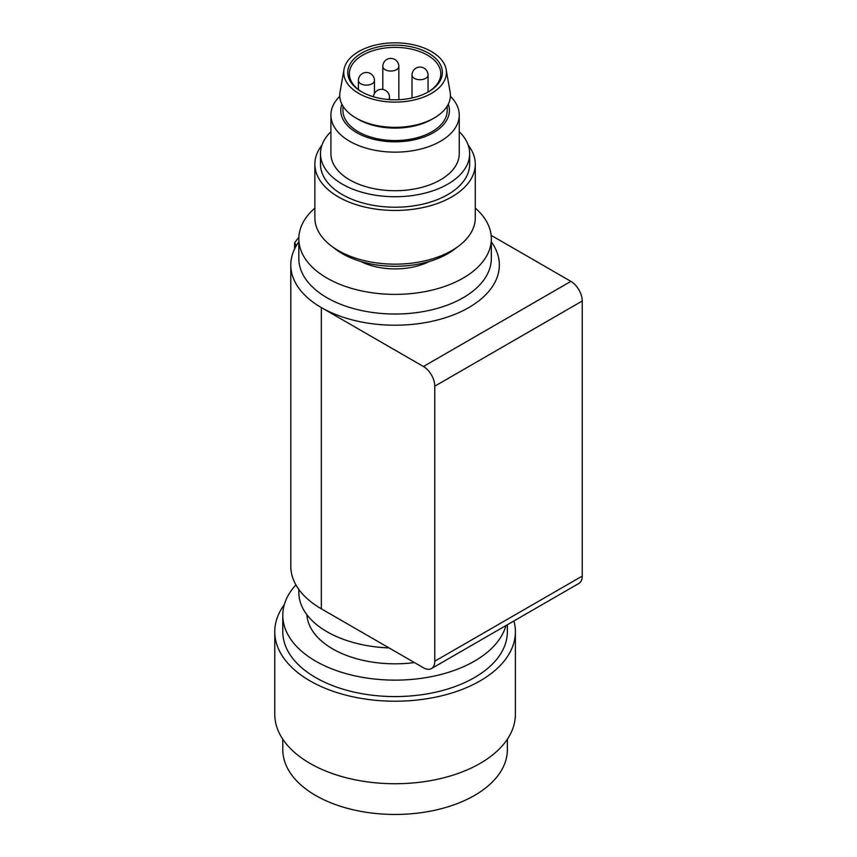 <?xml version="1.0" encoding="UTF-8"?>
<svg xmlns="http://www.w3.org/2000/svg" width="857" height="857" viewBox="0 0 857 857"><rect width="100%" height="100%" fill="white"/><g stroke="black" fill="none" stroke-linecap="round" stroke-linejoin="round"><path stroke-width="1.29" d="M448.297 104.158A54.323 31.366 180 0 1 420.819 138.073A54.323 31.366 180 0 1 356.662 132.631A54.323 31.366 180 0 1 341.857 104.158M342.939 106.107L342.939 110.446A52.138 30.102 0 0 0 358.215 131.732A52.138 30.102 0 0 0 415.024 138.256A52.138 30.102 0 0 0 447.215 110.446L447.215 106.107M333.502 247.534A74.591 43.064 0 0 0 342.329 253.672A74.591 43.064 0 0 0 395.077 266.291A74.591 43.064 0 0 0 456.642 247.534M321.975 145.09A80.204 46.31 0 0 0 314.873 164.148L314.873 217.849A80.204 46.31 0 0 0 338.365 250.598A80.204 46.31 0 0 0 425.768 260.635A80.204 46.31 0 0 0 475.281 217.849L475.281 164.148A80.204 46.31 0 0 0 468.168 145.09M314.873 164.148A80.204 46.31 0 0 0 338.365 196.896A80.204 46.31 0 0 0 425.768 206.933A80.204 46.31 0 0 0 475.281 164.148M459.245 131.71A74.591 43.064 180 0 1 469.668 153.671L469.668 164.148A74.591 43.064 180 0 1 426.304 203.259A74.591 43.064 180 0 1 346.635 196.896A74.591 43.064 180 0 1 342.329 194.603A74.591 43.064 180 0 1 320.486 164.148L320.486 153.671A74.591 43.064 180 0 1 330.909 131.71M469.668 153.671A74.591 43.064 180 0 1 423.626 193.457A74.591 43.064 180 0 1 342.329 184.126A74.591 43.064 180 0 1 320.486 153.671M450.396 96.316A64.168 37.044 180 0 1 459.245 115.095L459.245 153.671A64.168 37.044 180 0 1 419.63 187.897A64.168 37.044 180 0 1 349.699 179.874A64.168 37.044 180 0 1 330.909 153.671L330.909 115.095A64.168 37.044 180 0 1 339.758 96.316M459.245 115.095A64.168 37.044 180 0 1 419.63 149.322A64.168 37.044 180 0 1 349.699 141.287A64.168 37.044 180 0 1 330.909 115.095M434.778 386.164L434.778 661.218A16.037 9.266 -120 0 1 431.457 668.567A16.037 9.266 -120 0 1 423.433 667.764L321.343 608.824A104.275 60.204 180 0 1 290.802 566.263L290.802 265.006A104.275 60.204 0 0 0 321.343 307.577L423.433 366.517A16.037 9.266 60 0 1 434.778 386.164L582.235 301.021L582.235 576.086L434.778 661.218M360.701 261.439A52.138 30.102 0 0 0 429.453 261.439M355.944 117.977L358.205 119.294A52.138 30.102 0 0 0 358.215 119.294A52.138 30.102 0 0 0 431.939 119.294L434.21 117.977A55.341 31.955 180 0 1 355.944 117.977A55.341 31.955 180 0 1 340.015 92.16L344 69.471A51.334 29.641 180 0 1 344.525 67.317A51.334 29.641 180 0 1 396.962 42.85A51.334 29.641 180 0 1 446.143 69.471A51.334 29.641 180 0 1 445.629 77.612A51.334 29.641 180 0 1 388.017 101.822A51.334 29.641 180 0 1 344 69.471M446.143 69.471L450.139 92.16A55.341 31.955 180 0 1 449.582 100.933A55.341 31.955 180 0 1 434.21 117.977M441.676 77.216A47.328 27.317 0 0 0 403.293 45.56A47.328 27.317 0 0 0 348.467 67.724A47.328 27.317 0 0 0 361.611 91.785A47.328 27.317 0 0 0 428.543 91.785A47.328 27.317 0 0 0 441.676 77.216M427.964 92.117A45.721 26.396 0 0 0 440.102 78.362A45.721 26.396 0 0 0 440.798 73.777A45.721 26.396 0 0 0 399.062 47.478A45.721 26.396 0 0 0 350.052 69.192A45.721 26.396 0 0 0 349.356 73.777A45.721 26.396 0 0 0 362.19 92.117M423.433 366.517L570.891 281.375L491.136 235.332M431.457 668.567L578.914 583.424A16.037 9.266 -120 0 0 582.235 576.086M314.873 208.09A96.252 55.566 0 0 0 298.825 238.814A96.252 55.566 0 0 0 327.02 278.107A96.252 55.566 0 0 0 431.907 290.148A96.252 55.566 0 0 0 491.329 238.814A96.252 55.566 0 0 0 475.281 208.09M298.825 241.856A104.275 60.204 0 0 0 295.59 246.987A104.275 60.204 0 0 0 290.802 265.006M294.583 248.959L294.583 243.002A8.024 4.628 0 0 1 295.954 245.595A8.024 4.628 0 0 1 295.59 246.987M570.891 281.375A16.037 9.266 60 0 1 582.235 301.021M389.046 647.913A96.252 55.566 180 0 1 327.02 631.748A96.252 55.566 180 0 1 298.825 592.455L298.825 589.412M414.456 662.579A88.228 50.938 180 0 1 332.687 648.91A88.228 50.938 180 0 1 306.902 614.737M295.911 584.881A112.288 64.832 0 0 0 282.789 615.305A112.288 64.832 0 0 0 315.676 661.143A112.288 64.832 0 0 0 474.478 661.143A112.288 64.832 0 0 0 505.951 625.546M282.789 615.305L282.789 631.748A112.288 64.832 0 0 0 315.676 677.587A112.288 64.832 0 0 0 438.045 691.642A112.288 64.832 0 0 0 507.365 631.748L507.365 624.732M513.921 620.95A120.312 69.46 180 0 1 515.389 631.748A120.312 69.46 180 0 1 441.119 695.927A120.312 69.46 180 0 1 309.998 680.865A120.312 69.46 180 0 1 274.765 631.748A120.312 69.46 180 0 1 284.32 604.624M515.389 631.748L515.389 714.267A120.312 69.46 180 0 1 441.119 778.445A120.312 69.46 180 0 1 309.998 763.383A120.312 69.46 180 0 1 274.765 714.267L274.765 631.748M282.789 739.205L282.789 749.629A112.288 64.832 0 0 0 315.676 795.478A112.288 64.832 0 0 0 438.045 809.522A112.288 64.832 0 0 0 507.365 749.629L507.365 739.205M298.857 237.357A107.479 62.058 0 0 0 294.583 243.002M321.343 608.824L321.343 307.577A104.275 60.204 0 0 0 453.096 315.022A104.275 60.204 0 0 0 491.329 241.856M298.825 238.814L298.825 258.46A96.252 55.566 0 0 0 327.02 297.754A96.252 55.566 0 0 0 431.907 309.795A96.252 55.566 0 0 0 491.329 258.46L491.329 238.814M388.542 99.53A8.024 4.628 0 0 0 389.485 97.355A8.024 8.024 0 0 0 377.401 90.435A8.024 8.024 0 0 0 373.459 96.777M372.152 83.74A8.024 4.628 0 0 0 374.455 80.494A8.024 8.024 0 0 0 362.372 73.573A8.024 8.024 0 0 0 358.408 80.494A8.024 4.628 0 0 0 360.765 83.761A8.024 4.628 0 0 0 372.152 83.74M396.545 69.653A8.024 4.628 0 0 0 398.837 66.407A8.024 8.024 0 0 0 386.753 59.497A8.024 8.024 0 0 0 382.8 66.407A8.024 4.628 0 0 0 385.147 69.685A8.024 4.628 0 0 0 396.545 69.653M425.747 78.33A8.024 4.628 0 0 0 428.05 75.084A8.024 8.024 0 0 0 415.966 68.174A8.024 8.024 0 0 0 412.013 75.084A8.024 4.628 0 0 0 414.36 78.362A8.024 4.628 0 0 0 425.747 78.33M389.485 99.594L389.485 97.355M374.455 93.456L374.455 80.494M398.837 99.701L398.837 66.407M428.05 92.063L428.05 75.084M412.013 97.977L412.013 75.084M382.8 89.449L382.8 66.407M358.408 89.546L358.408 80.494"/></g></svg>
